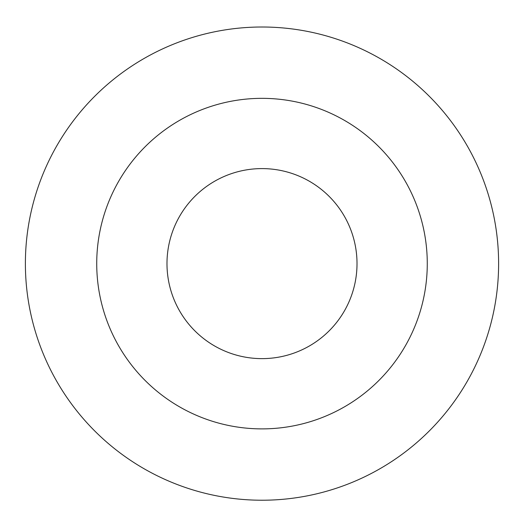 <?xml version="1.0" encoding="UTF-8"?>
<svg xmlns="http://www.w3.org/2000/svg" width="524" height="524" viewBox="0 0 524 524"><rect width="100%" height="100%" fill="white"/><g stroke="black" fill="none" stroke-linecap="round" stroke-linejoin="round"><path stroke-width="0.79" d="M262 27.006A236.606 236.606 0 0 0 57.09 381.917A236.606 236.606 0 0 0 466.91 381.917A236.606 236.606 0 0 0 262 27.006M262 98.342A165.27 165.27 0 0 0 118.869 346.246A165.27 165.27 0 0 0 405.131 346.246A165.27 165.27 0 0 0 262 98.342M262 168.597A95.021 95.021 0 0 0 179.712 311.125A95.021 95.021 0 0 0 344.288 311.125A95.021 95.021 0 0 0 262 168.597"/></g></svg>
